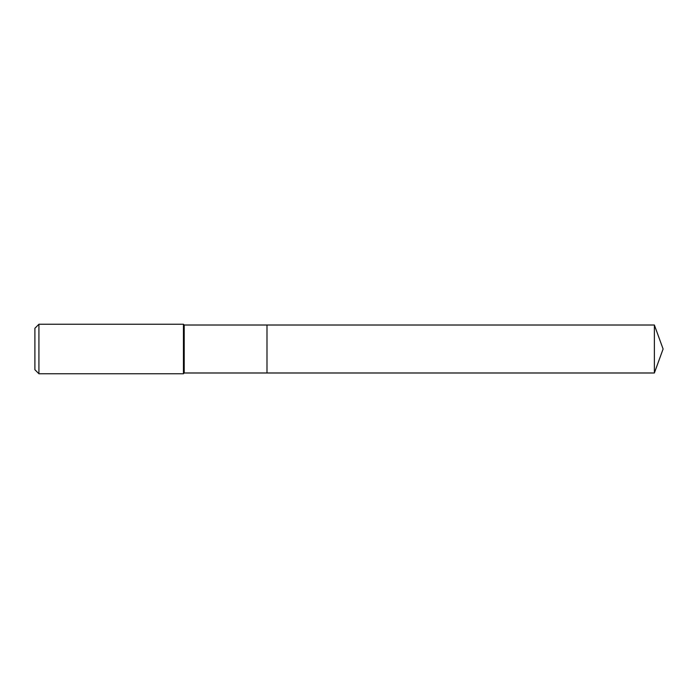 <?xml version="1.0" encoding="UTF-8"?>
<svg xmlns="http://www.w3.org/2000/svg" width="698" height="698" viewBox="0 0 698 698"><rect width="100%" height="100%" fill="white"/><g stroke="black" fill="none" stroke-linecap="round" stroke-linejoin="round"><path stroke-width="1.05" d="M654.375 372.985L654.375 325.015L663.1 349L654.375 372.985L266.994 372.985L654.375 372.985L663.1 349L654.375 372.985L266.994 372.985L266.994 325.015L184.211 325.015L183.443 324.247L38.922 324.247L34.9 328.269L34.9 369.731L38.922 373.753L38.922 324.247M663.1 349L654.375 325.015L266.994 325.015L266.994 372.985L184.211 372.985L184.211 325.015M184.211 372.985L183.443 373.753L183.443 324.247M183.443 373.753L38.922 373.753M654.375 325.015L266.994 325.015"/></g></svg>
